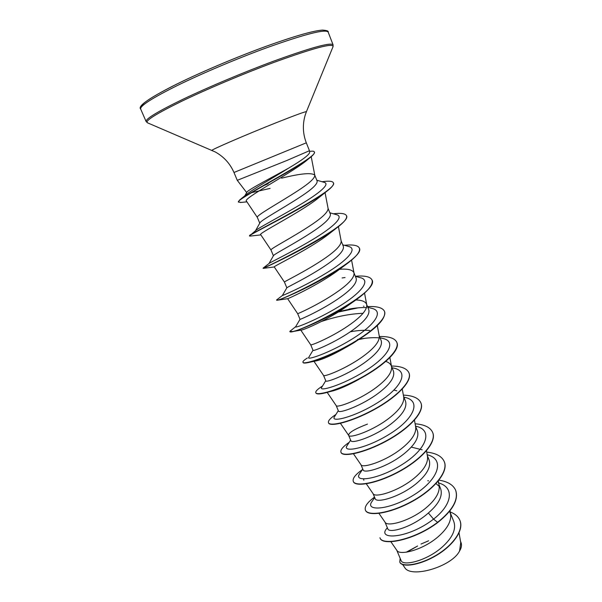 <?xml version="1.0" encoding="UTF-8"?>
<svg xmlns="http://www.w3.org/2000/svg" width="602" height="602" viewBox="0 0 602 602"><rect width="100%" height="100%" fill="white"/><g stroke="black" fill="none" stroke-linecap="round" stroke-linejoin="round"><path stroke-width="0.9" d="M288.049 171.465L287.244 172.292M268.176 183.745L261.464 186.605M244.886 195.755L246.79 192.347C247.339 190.157 269.824 178.651 288.531 168.191L288.855 167.996C302.332 160.034 309.27 154.804 309.661 152.321L309.466 150.718L286.635 160.583L237.271 180.329L233.975 172.488L306.305 142.825C302.806 133.704 302.445 124.433 305.222 115.012L306.403 111.731M255.549 230.671L259.898 222.928C260.606 220.452 282.526 208.585 299.856 197.223C311.881 189.427 317.645 184.046 317.141 181.082L314.786 175.227M257.4 217.533L257.363 217.472C255.549 215.772 278.673 203.213 297.35 191.067C308.939 183.587 314.763 178.365 314.816 175.378L314.733 175.099C311.603 172.458 300.548 173.489 281.578 178.184M390.848 541.702L396.959 550.514C399.615 555.736 422.627 550.19 438.053 536.818C447.226 528.849 451.417 521.355 450.627 514.311L449.589 511.211M396.786 550.273L401.075 560.5C402.595 566.459 426.321 561.214 442.222 547.045C452.418 537.842 456.308 529.414 453.878 521.768L450.018 512.151M385.009 522.16L387.801 528.827C388.869 533.711 412.332 527.45 428.361 512.994C438.783 504.032 442.891 495.995 440.679 488.877L438.978 484.625M439.264 486.446L436.014 483.609M378.959 513.393L385.145 522.348C387.432 527.074 410.504 521.031 426.216 507.719C435.577 499.773 439.889 492.413 439.159 485.656L438.324 480.96M373.067 493.648L375.166 498.659C376.197 503.513 399.946 497.207 416.373 483.541C426.938 474.677 431.19 466.866 429.136 460.109L427.36 455.684M366.302 483.812L373.165 493.791C375.061 498.004 398.2 491.428 414.199 478.184C423.755 470.26 428.195 463.058 427.518 456.594L426.479 450.793M422.183 449.814L411.279 447.098M360.952 464.721L363.096 469.861C363.841 474.083 387.575 467.16 404.205 453.645C414.921 444.886 419.331 437.308 417.419 430.919L415.568 426.314M360.907 464.616L361.019 464.827C362.517 468.499 385.709 461.38 401.993 448.212C411.76 440.31 416.336 433.274 415.711 427.119L414.462 420.173M367.468 424.101C354.804 428.963 348.528 432.703 348.626 435.314L350.853 440.634C351.327 444.201 374.963 436.683 391.857 423.296C402.715 414.643 407.276 407.306 405.53 401.301L403.611 396.522M348.626 435.314L348.708 435.457C349.785 438.565 373.029 430.859 389.614 417.773C399.585 409.902 404.296 403.054 403.739 397.222L402.264 389.11M396.801 390.803L393.964 390.104M336.187 405.62L338.429 410.97C338.61 413.883 362.216 405.703 379.32 392.481C390.337 383.933 395.047 376.852 393.467 371.238L391.27 365.775C390.45 363.811 388.621 362.351 385.784 361.403M336.172 405.575L336.217 405.658C336.872 408.179 360.147 399.871 377.033 386.875C387.221 379.042 392.075 372.382 391.593 366.896L391.27 365.775M323.522 375.392L325.817 380.87C325.705 383.09 349.243 374.256 366.58 361.192C377.763 352.757 382.639 345.932 381.216 340.732L379.17 335.63M313.981 361.335L323.545 375.437C323.756 377.349 347.068 368.401 364.27 355.504C374.67 347.708 379.674 341.251 379.268 336.134L377.311 325.577M369.651 330.483C364.255 329.986 357.806 330.415 350.311 331.777M300.812 330.152L310.7 344.773L313.017 350.319C312.604 351.824 336.044 342.335 353.652 329.422C364.985 321.099 370.034 314.553 368.785 309.767L366.528 304.13C365.339 301.534 361.802 300.15 355.917 299.962M310.7 344.773C310.451 346.045 333.779 336.428 351.297 323.635C361.93 315.892 367.085 309.654 366.753 304.921L364.541 293.084M355.368 276.326L360.147 277.627C371.675 280.08 360.854 293.287 338.587 306.757C316.404 320.287 293.881 328.797 295.657 326.735L300.029 319.301C299.284 320.083 322.687 309.872 340.521 297.147C352.027 288.952 357.242 282.677 356.173 278.327L353.999 272.909M300.029 319.301L297.666 313.665C296.937 314.274 320.279 303.95 338.128 291.27C348.987 283.587 354.3 277.582 354.059 273.255L351.583 260.109M353.878 272.608C352.441 269.779 347.67 268.665 339.558 269.26M339.016 269.297L338.407 269.35M342.726 244.826L348.407 246.414C358.438 248.588 346.933 260.711 325.148 273.775C303.431 286.876 281.45 296.222 282.398 295.484L286.838 287.801C286.161 287.658 309.255 276.8 327.179 264.361C338.851 256.301 344.239 250.312 343.358 246.406L341.123 240.838M286.83 287.809L284.437 282.09C283.309 281.969 306.606 270.923 324.749 258.401C335.848 250.778 341.326 245.014 341.176 241.109L338.422 226.615M329.866 212.792L336.36 214.643C344.788 216.487 333.147 227.323 312.227 239.822C291.376 252.328 269.734 262.585 269.011 263.51L273.458 255.684C273.481 254.368 295.996 242.96 313.627 231.063C325.471 223.124 331.047 217.435 330.347 213.996L328.098 208.488C328.143 211.942 322.499 217.45 311.159 224.997C292.745 237.338 269.538 249.13 271.005 250.026L260.681 234.614C257.618 233.794 299.435 212.852 317.262 198.901L326.231 191.737C331.657 187.613 334.065 184.716 333.455 183.031L333.342 182.76C332.658 181.232 329.482 180.826 323.808 181.518L321.972 181.714M298.261 209.24L297.237 209.458M417.622 545.991L406.26 552.184M407.035 552.064L416.042 546.94M460.515 541.326L461.034 542.628C461.975 545.006 461.486 547.79 459.582 550.973C451.921 566.73 410.459 578.823 404.627 567.4L402.648 564.548M459.582 550.973L460.733 542.568L459.048 532.89M270.095 188.403L250.56 192.881M428.632 540.784L421.016 544.042M428.361 512.994L433.56 519.127C407.817 539.038 376.784 540.077 386.695 528.571L387.327 527.683M438.196 482.827C454.661 487.041 452.719 504.318 433.56 519.127L437.601 522.318C413.905 540.295 381.924 545.991 379.945 537.752L379.997 537.864M450.221 511.971C455.104 513.815 458.325 516.606 459.89 520.354C464.157 530.437 451.997 546.353 434.975 555.962C417.961 565.692 401.587 567.076 399.773 562.02L400.164 558.34M437.699 522.566C452.636 510.579 458.656 499.916 455.774 490.577L455.684 490.337C458.566 499.675 452.538 510.33 437.601 522.318L437.699 522.566C414.01 540.543 382.022 546.232 380.05 537.985M459.936 520.474L459.981 520.587C464.247 530.678 452.094 546.593 435.073 556.203C418.059 565.925 401.684 567.31 399.871 562.253L399.826 562.133M406.448 552.154L415.711 547.045M241.447 202.392L238.475 202.114C234.72 200.142 293.377 170.757 309.752 157.882L305.523 161.366C289.126 174.339 242.177 198.953 246.444 201.121L257.378 217.51M263.337 268.341L263.24 268.357C261.599 269.199 312.611 245.925 335.976 228.489L327.744 234.9C308.668 249.529 272.187 266.972 274.241 266.904L284.437 282.09M282.391 295.499L276.589 299.969L277.409 300.195C281.397 299.834 321.784 281.909 344.645 265.459L337.481 270.832C318.3 285.047 287.733 298.953 287.643 298.705L297.666 313.665M351.982 302.693L346.316 306.749C328.895 319.007 305.252 329.452 301.557 330.031L292.783 331.544C300.737 330.046 331.032 316.915 351.982 302.693C366.716 292.677 373.421 285.182 372.096 280.193L372.044 280.058M321.393 321.491C336.225 316.532 350.101 313.808 363.036 313.303M361.651 337.331L353.893 342.741C337.143 352.832 324.681 358.86 316.524 360.824L310.007 362.171C319.722 359.778 340.168 351.071 357.295 340.446C376.905 328.128 386.002 318.511 384.595 311.603L384.535 311.475M322.491 386.055C317.585 389.125 315.35 391.345 315.794 392.722L315.899 392.978C316.802 394.694 322.017 394.084 331.544 391.142C339.362 388.621 348.234 384.776 358.152 379.621L359.251 379.162C348.829 384.941 340.25 388.802 333.523 390.728L330.363 391.518M363.856 480.253L363.563 479.004M374.715 497.576L372.081 501.376C364.376 511.309 388.275 510.744 413.19 495.356C438.233 480.17 445.826 459.221 427.194 454.758M362.78 469.086L359.672 473.736C353.005 482.511 377.439 480.103 401.993 464.631C426.667 449.355 433.899 429.858 415.538 426.148M350.642 440.122L347.151 445.525C341.515 453.05 366.144 448.979 390.299 433.643C414.567 418.465 421.867 400.39 404.145 397.23L403.867 397.162M338.301 410.669L334.494 416.727C329.919 422.875 354.029 417.525 377.672 402.648C401.421 387.906 409.729 371.141 393.58 368.078L392.045 367.709M325.757 380.72L321.701 387.342C318.112 392.113 341.703 385.596 364.85 371.178C388.094 356.866 397.32 341.349 382.721 338.437L380.028 337.76M378.462 337.797C373.067 337.406 366.701 337.857 359.364 339.152M313.002 350.274L308.758 357.347C306.102 360.756 329.159 353.186 351.816 339.219C374.572 325.328 384.64 311.001 371.584 308.292L367.799 307.298M366.513 307.614C361.599 307.404 355.782 307.885 349.062 309.059L352.561 308.502M257.092 231.318L256.286 231.416M249.612 235.826L255.865 230.415C259.003 227.556 280.329 216.547 299.901 204.846C319.542 193.137 330.761 183.791 323.996 182.301L316.787 180.201M244.262 197.087L244.389 196.643M238.475 202.114L239.588 200.045L246.052 194.807C251.516 189.976 272.661 178.192 288.531 168.191M455.684 490.337C453.291 484.911 447.722 481.517 438.978 480.155M374.519 497.124C367.325 502.399 364.293 506.741 365.414 510.142C367.634 516.298 389.17 513.649 411.234 501.707C433.342 489.87 448.701 471.855 444.246 461.591C441.853 456.256 436.014 453.103 426.72 452.11M362.412 469.635C355.368 474.549 352.328 478.477 353.284 481.427C355.21 486.898 376.619 483.549 398.848 471.494C421.114 459.544 436.856 442.049 432.642 432.417C430.355 427.375 424.508 424.508 415.117 423.808M349.228 442.312C342.952 446.594 340.198 449.92 340.973 452.298C342.598 457.061 363.879 452.982 386.273 440.814C408.705 428.752 424.824 411.791 420.873 402.821C418.691 398.08 412.852 395.514 403.355 395.115M335.924 414.454C330.355 418.119 327.872 420.881 328.474 422.732C329.791 426.773 350.936 421.934 373.503 409.669C396.093 397.478 412.618 381.074 408.924 372.781C406.854 368.364 401.022 366.114 391.428 366.031M315.794 392.722C316.787 396.018 337.79 390.412 360.523 378.026C383.293 365.715 400.217 349.89 396.793 342.29C394.867 338.249 389.118 336.33 379.531 336.533M358.363 339.325L357.483 339.52M307.381 358.002C304.13 360.034 302.648 361.456 302.926 362.269C303.581 364.789 324.433 358.386 347.346 345.887C370.283 333.455 387.628 318.225 384.49 311.347C382.714 307.69 377.055 306.109 367.521 306.606M352.855 308.465L338.971 311.595M295.717 326.638L289.855 331.356C288.832 337.677 380.773 293.031 371.991 279.93C370.373 276.679 364.82 275.453 355.338 276.25M276.589 299.969C274.685 304.288 367.363 259.221 359.304 248.032C357.964 245.338 352.983 244.42 344.374 245.292M263.24 268.364L263.127 268.101C260.305 270.358 353.728 224.862 346.428 215.644C345.345 213.492 340.98 212.867 333.335 213.785M249.664 235.367C252.471 232.696 339.889 189.434 333.342 182.76M239.588 200.045C249.205 192.008 319.76 156.159 314.244 151.877C314.176 151.215 312.98 151.004 310.647 151.26L309.548 151.388M365.467 510.255L365.519 510.376C367.739 516.539 389.276 513.897 411.339 501.955C433.448 490.118 448.799 472.103 444.344 461.832L444.291 461.711M353.336 481.547L353.382 481.668C355.315 487.146 376.724 483.797 398.953 471.75C421.219 459.8 436.954 442.297 432.74 432.665L432.695 432.537M340.973 452.298L341.071 452.538C342.704 457.309 363.984 453.238 386.379 441.078C408.811 429.008 424.929 412.046 420.971 403.069L420.918 402.941M328.474 422.732L328.579 422.98C329.896 427.021 351.041 422.198 373.609 409.924C396.199 397.741 412.716 381.337 409.021 373.029L408.969 372.901M358.152 379.621C381.954 367.303 400.842 350.274 396.899 342.546L396.846 342.418M365.068 338.294L358.815 339.498M358.634 339.536L357.994 339.671M302.994 362.389L303.032 362.524C303.4 363.345 305.733 363.224 310.007 362.171M358.1 307.848L338.204 312.069M289.855 331.356L292.783 331.544M344.645 265.459C355.594 257.611 360.523 251.892 359.417 248.302L359.356 248.167M335.976 228.489C343.87 222.627 347.384 218.436 346.534 215.922L346.428 215.644M250.582 236.037L249.559 236.007C246.173 235.931 305.056 207.871 326.231 191.737M309.752 157.882C313.213 155.173 314.748 153.262 314.357 152.155L314.244 151.877M267.205 47.573C305.425 33.96 325.75 28.806 328.173 32.109C328.715 31.056 326.818 30.386 322.476 30.1C313.213 30.732 294.416 36.135 266.069 46.316C234.697 57.732 197.336 73.692 172.631 86.161C148.265 98.683 137.61 106.298 140.665 109.015C139.89 105.929 152.155 98.081 177.47 85.461C202.347 73.263 237.519 58.402 267.205 47.573M147.595 122.861L146.105 121.514C145.526 118.872 157.912 111.4 183.264 99.112C208.179 87.207 243.253 72.451 272.774 61.479C310.767 47.648 330.867 42.095 333.072 44.834L328.173 32.109M233.975 172.488C230.062 163.541 223.809 156.686 215.215 151.93L147.37 122.763C144.781 120.912 156.129 113.793 181.413 101.399C206.343 89.382 242.636 74.054 273.067 62.728C313.206 48.13 333.199 42.757 333.056 46.61L332.959 46.843M212.032 150.402C209.669 150.417 245.548 134.886 276.07 122.77C295.567 115.05 305.688 111.362 306.418 111.694L333.056 46.61L333.072 44.834M141.425 106.908C140.958 103.702 153.179 95.891 178.079 83.467C202.543 71.465 236.94 56.927 266.016 46.346M246.662 192.58L237.271 180.329M309.466 150.718L306.305 142.825M273.406 255.767L271.005 250.026M259.755 223.176L257.363 217.472M311.211 156.693L314.816 175.378M325.057 192.617L328.098 208.488M389.878 357.58L391.593 366.896M327.217 392.444L336.217 405.658M340.439 423.349L348.708 435.457M353.464 453.803L361.019 464.827M449.995 510.699L450.627 514.311M342.094 277.951L345.044 277.552M269.011 263.51L263.134 268.101M427.744 480.712L428.571 480.863M364.007 306.298L363.488 306.162M246.933 201.851L240.394 202.498M260.869 234.893L249.965 236.112M274.279 266.972L263.24 268.357M287.643 298.705L277.409 300.195M353.893 342.741L357.295 340.446M333.523 390.728L331.544 391.142M146.105 121.514L140.665 109.015"/></g></svg>
